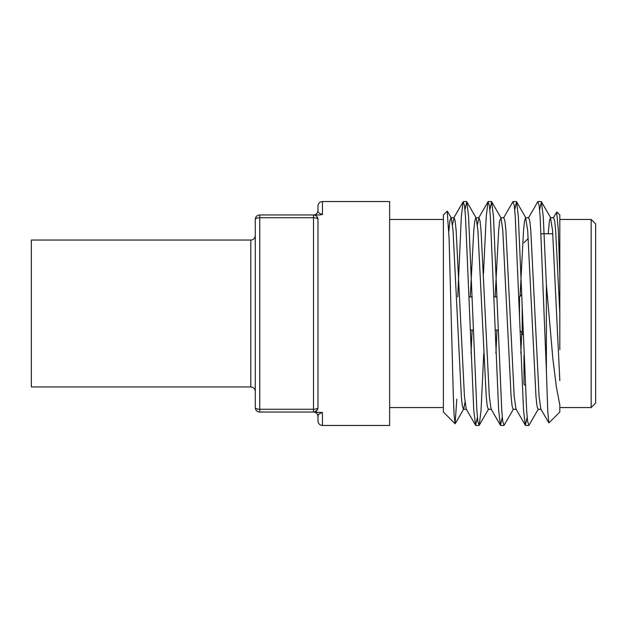 <?xml version="1.0" encoding="UTF-8"?>
<svg xmlns="http://www.w3.org/2000/svg" width="627" height="627" viewBox="0 0 627 627"><rect width="100%" height="100%" fill="white"/><g stroke="black" fill="none" stroke-linecap="round" stroke-linejoin="round"><path stroke-width="0.94" d="M518.835 296.932L519.517 296.932L519.517 317.34M522.205 304.408L522.205 334.552L523.216 334.552M317.05 216.723L317.975 219.45L317.975 407.55L317.058 410.27L314.48 411.923M322.458 412.542L322.458 425.467C319.762 425.224 318.265 423.734 317.975 420.983L317.975 416.508A4.475 4.475 0 0 0 313.5 412.025L322.458 412.542C318.845 413.679 317.348 415.003 317.975 416.508L318.453 414.659M317.434 217.295L317.975 219.45A4.475 1.709 0 0 0 313.5 217.741L313.5 412.025L259.758 412.025A4.475 4.475 0 0 1 255.275 407.55L255.275 219.45A4.475 1.709 0 0 1 259.758 217.741L259.758 409.259L313.5 409.259A4.475 1.709 0 0 0 317.975 407.55A4.475 4.475 0 0 1 313.5 412.025A4.475 4.475 0 0 0 317.975 407.55M322.458 425.467L389.633 425.467L389.633 201.533L322.458 201.533C319.762 201.776 318.265 203.266 317.975 206.017L317.975 210.492C317.356 211.989 318.845 213.313 322.458 214.458L319.457 214.975L259.758 214.975A4.475 4.475 0 0 0 255.275 219.45M541.164 409.306L538.052 409.306L536.963 405.928L535.975 396.468L527.683 230.532L525.606 217.694L528.718 217.694L529.815 221.072L530.795 230.532L539.087 396.468L540.85 409.039L548.805 422.778L547.747 410.826L546.383 370.447L546.383 284.65L543.233 216.534L541.422 201.761L539.604 209.708M538.358 409.039L528.984 425.239L527.628 421.516L526.649 410.466L518.357 216.534L516.546 201.761L514.728 209.708M513.482 409.039L504.108 425.239L502.744 421.516L501.765 410.466L493.473 216.534L491.662 201.761L489.844 209.708M483.762 353.518L481.034 410.466L479.224 425.239L477.868 421.516L476.888 410.466L468.588 216.534L466.786 201.761L464.96 209.708M546.383 370.447L540.121 216.534L539.142 205.484L537.786 201.761L528.412 217.961M527.166 417.292L525.348 425.239L523.537 410.466L515.245 216.534L514.258 205.484L512.902 201.761L503.528 217.961L503.842 217.694L504.931 221.072L505.911 230.532L514.203 396.468L515.974 409.039L525.348 425.239M502.282 417.292L500.464 425.239L498.653 410.466L490.361 216.534L489.381 205.484L488.025 201.761L486.215 216.534L483.488 273.482M477.406 417.292L475.579 425.239L473.777 410.466L465.485 216.534L464.497 205.484L463.141 201.761L461.331 216.534L457.741 296.932M559.825 349.701L559.825 274.885L558.304 229.662L556.651 212.161M546.383 284.65L552.842 358.558L556.415 387.298L559.825 405.011L559.825 412.025L548.993 422.857M556.917 212.067L559.825 214.975L559.825 274.885M559.825 407.55L591.175 407.55L591.175 219.45L559.825 219.45M591.175 219.45L595.65 223.925L595.65 403.075L591.175 407.55M447.192 211.166L449.089 238.409L453.345 396.577L454.081 414.682L455.077 423.734L443.375 412.025L443.375 214.975L447.192 211.158M455.077 423.734L456.817 399.117M523.992 355.352L523.992 384.265L525.301 385.566M559.825 380.62L552.567 230.532L550.49 217.694L549.401 221.072L548.186 233.785M525.606 217.694L524.517 221.072L523.537 230.532L520.065 296.375M516.28 409.306L513.168 409.306L512.079 405.928L511.099 396.468L502.799 230.532L501.036 217.961L499.641 221.072L498.653 230.532L495.158 296.932M491.396 409.306L488.292 409.306L487.195 405.928L486.215 396.468L477.923 230.532L476.159 217.961L475.846 217.694L474.757 221.072L473.777 230.532L470.281 296.932M464.96 402.315L463.714 409.039L455.249 423.664M466.519 409.306L463.408 409.306L462.318 405.928L461.331 396.468L453.039 230.532L451.275 217.961L447.388 211.236M475.579 425.239L466.206 409.039L464.442 396.468L456.15 230.532L455.171 221.072L454.081 217.694L450.97 217.694L449.872 221.072L448.83 231.402M559.825 313.5L555.671 230.532L554.691 221.072L553.602 217.694L550.49 217.694M521.758 332.31L520.81 353.518M496.968 330.068L495.926 353.518M500.464 425.239L491.09 409.039L489.326 396.468L481.034 230.532L480.047 221.072L478.957 217.694L477.406 224.685M472.084 330.068L471.049 353.518M454.081 217.694L452.522 224.685M315.773 215.594L316.611 216.229M314.652 215.124L315.318 215.359M314.652 411.876L315.318 411.641M316.478 410.889L317.434 409.705M317.975 210.492A4.475 4.475 0 0 1 313.5 214.975A4.475 4.475 0 0 1 317.975 219.45A4.475 4.475 0 0 0 313.5 214.975L313.5 217.741L259.758 217.741L259.758 214.975M255.275 407.55A4.475 1.709 0 0 0 259.758 409.259L259.758 412.025M250.8 240.055L250.8 386.945L31.35 386.945L31.35 240.055L250.8 240.055C253.496 239.812 254.985 238.315 255.275 235.572M322.458 201.533L322.458 214.458M519.963 330.515L522.205 332.757M519.517 296.932L521.86 294.58M470.179 330.068L473.291 330.068M495.064 330.068L498.175 330.068M469.074 296.932L472.186 296.932M493.958 296.932L497.062 296.932M443.375 219.45L389.633 219.45M443.375 407.55L389.633 407.55M541.164 201.533L538.052 201.533M516.28 201.533L513.168 201.533M491.396 201.533L488.292 201.533M466.519 201.533L463.408 201.533M528.718 425.467L525.606 425.467M503.842 425.467L500.73 425.467M478.957 425.467L475.846 425.467M541.093 233.785L552.802 233.785M523.992 242.735L528.232 238.495M500.73 217.694L503.842 217.694M475.846 217.694L478.957 217.694M541.422 201.761L550.804 217.961M516.546 201.761L525.92 217.961M491.662 201.761L501.036 217.961M479.224 425.239L488.598 409.039M466.786 201.761L476.159 217.961M553.288 217.961L556.698 212.083M478.652 217.961L488.025 201.761M453.768 217.961L463.141 201.761M250.8 386.945C253.496 387.188 254.985 388.685 255.275 391.428"/></g></svg>

